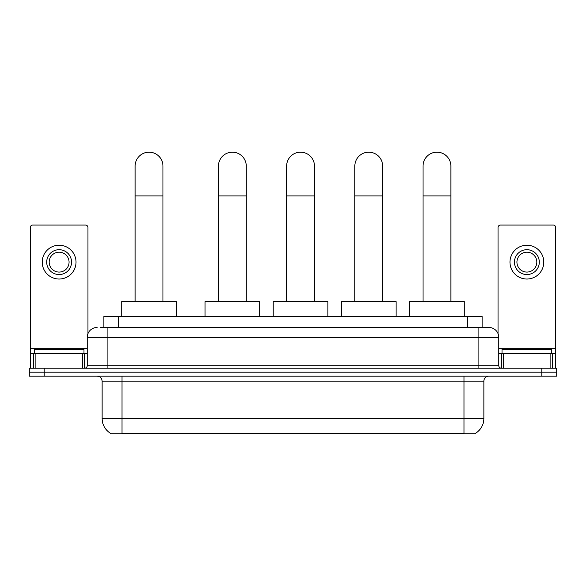 <?xml version="1.0" encoding="UTF-8"?>
<svg xmlns="http://www.w3.org/2000/svg" width="586" height="586" viewBox="0 0 586 586"><rect width="100%" height="100%" fill="white"/><g stroke="black" fill="none" stroke-linecap="round" stroke-linejoin="round"><path stroke-width="0.88" d="M100.631 327.449L107.091 327.449L100.631 327.449L103.869 327.449L103.869 316.513L482.132 316.513L482.132 327.449M475.429 433.332L475.429 433.823L110.571 433.823L110.571 433.332M110.717 433.42A17.397 17.397 0 0 1 102.125 418.411L122.005 418.411L122.005 433.42L463.995 433.42L463.995 418.411L483.875 418.411L483.875 381.134A4.974 4.974 0 0 1 488.849 376.161M102.125 418.411L102.125 381.134C101.825 378.109 100.169 376.454 97.151 376.161M475.283 433.42A17.397 17.397 0 0 0 483.875 418.411M44.214 368.206L556.7 368.206L556.7 372.183L29.3 372.183L29.3 376.161L44.214 376.161L44.214 372.183L29.3 372.183L29.3 368.206L44.214 368.206L44.214 372.183L556.7 372.183L556.7 376.161L44.214 376.161M97.151 327.449A9.94 9.94 0 0 0 87.211 337.39L87.211 365.723A2.483 2.483 0 0 1 84.721 368.206M488.849 327.449L478.909 327.449L488.849 327.449A9.94 9.94 0 0 1 498.789 337.39L498.789 365.723C498.935 367.232 499.763 368.059 501.279 368.206M498.789 337.39L107.091 337.39L107.091 327.449L478.909 327.449L478.909 365.723L498.789 365.723M83.981 353.292L83.981 349.322L34.274 349.322L34.274 353.292M82.362 368.206L82.362 353.292L35.885 353.292L35.885 368.206M87.959 333.61L87.959 227.536A2.483 2.483 0 0 0 85.468 225.046L32.779 225.046A2.483 2.483 0 0 0 30.296 227.536L30.296 353.292L35.885 353.292M82.362 353.292L87.211 353.292M30.296 368.206L30.296 353.292M59.127 249.702A12.431 12.431 0 0 0 46.697 262.132A12.431 12.431 0 0 0 59.127 274.556A12.431 12.431 0 0 0 71.551 262.132A12.431 12.431 0 0 0 59.127 249.702M59.127 252.192A9.94 9.94 0 0 0 49.18 262.132A9.94 9.94 0 0 0 59.127 272.072A9.94 9.94 0 0 0 69.067 262.132A9.94 9.94 0 0 0 59.127 252.192M59.127 279.031A16.899 16.899 0 0 0 76.026 262.132A16.899 16.899 0 0 0 59.127 245.234A16.899 16.899 0 0 0 42.221 262.132A16.899 16.899 0 0 0 59.127 279.031M551.726 353.292L551.726 349.322L502.019 349.322L502.019 353.292M135.132 301.6L135.132 166.094A13.918 13.918 0 0 1 149.049 152.177A13.918 13.918 0 0 1 162.967 166.094A13.918 13.918 0 0 0 149.049 152.177M162.967 301.6L162.967 166.094M176.386 316.513L176.386 301.6L121.705 301.6L121.705 316.513M218.439 301.6L218.439 166.094A13.918 13.918 0 0 1 232.356 152.177A13.918 13.918 0 0 1 246.274 166.094A13.918 13.918 0 0 0 232.356 152.177M246.274 301.6L246.274 166.094M259.693 316.513L259.693 301.6L205.019 301.6L205.019 316.513M286.635 301.6L286.635 166.094A13.918 13.918 0 0 1 300.552 152.177A13.918 13.918 0 0 1 314.477 166.094A13.918 13.918 0 0 0 300.552 152.177M314.477 301.6L314.477 166.094M327.896 316.513L327.896 301.6L273.215 301.6L273.215 316.513M354.838 301.6L354.838 166.094A13.918 13.918 0 0 1 368.755 152.177A13.918 13.918 0 0 1 382.673 166.094A13.918 13.918 0 0 0 368.755 152.177M382.673 301.6L382.673 166.094M396.092 316.513L396.092 301.6L341.418 301.6L341.418 316.513M423.033 301.6L423.033 166.094A13.918 13.918 0 0 1 436.951 152.177A13.918 13.918 0 0 1 450.868 166.094A13.918 13.918 0 0 0 436.951 152.177M450.868 301.6L450.868 166.094M464.295 316.513L464.295 301.6L409.614 301.6L409.614 316.513M550.115 368.206L550.115 353.292L503.638 353.292L503.638 368.206M555.704 368.206L555.704 353.292L555.704 368.206M550.115 353.292L555.704 353.292L555.704 227.536A2.483 2.483 0 0 0 553.221 225.046L500.532 225.046A2.483 2.483 0 0 0 498.041 227.536L498.041 333.61M498.789 353.292L503.638 353.292M526.873 249.702A12.431 12.431 0 0 0 514.449 262.132A12.431 12.431 0 0 0 526.873 274.556A12.431 12.431 0 0 0 539.303 262.132A12.431 12.431 0 0 0 526.873 249.702M526.873 252.192A9.94 9.94 0 0 0 516.933 262.132A9.94 9.94 0 0 0 526.873 272.072A9.94 9.94 0 0 0 536.82 262.132A9.94 9.94 0 0 0 526.873 252.192M526.873 279.031A16.899 16.899 0 0 0 543.779 262.132A16.899 16.899 0 0 0 526.873 245.234A16.899 16.899 0 0 0 509.974 262.132A16.899 16.899 0 0 0 526.873 279.031M462.01 433.823L462.01 433.332M123.99 433.823L123.99 433.332M118.782 327.449L118.782 316.513M467.218 327.449L467.218 316.513M463.995 376.161L463.995 381.134L102.125 381.134M483.875 381.134L463.995 381.134L463.995 418.411L122.005 418.411L122.005 376.161M541.786 376.161L541.786 368.206M107.091 368.206L107.091 337.39L87.211 337.39M87.211 365.723L478.909 365.723L478.909 368.206M87.211 348.326L30.296 348.326M84.809 353.292L84.809 368.206M30.333 353.292L30.333 368.206M33.439 368.206L33.439 353.292M135.132 195.922L162.967 195.922M218.439 195.922L246.274 195.922M286.635 195.922L314.477 195.922M354.838 195.922L382.673 195.922M423.033 195.922L450.868 195.922M555.704 348.326L498.789 348.326M555.667 368.206L555.667 353.292M552.561 353.292L552.561 368.206M501.191 368.206L501.191 353.292"/></g></svg>
